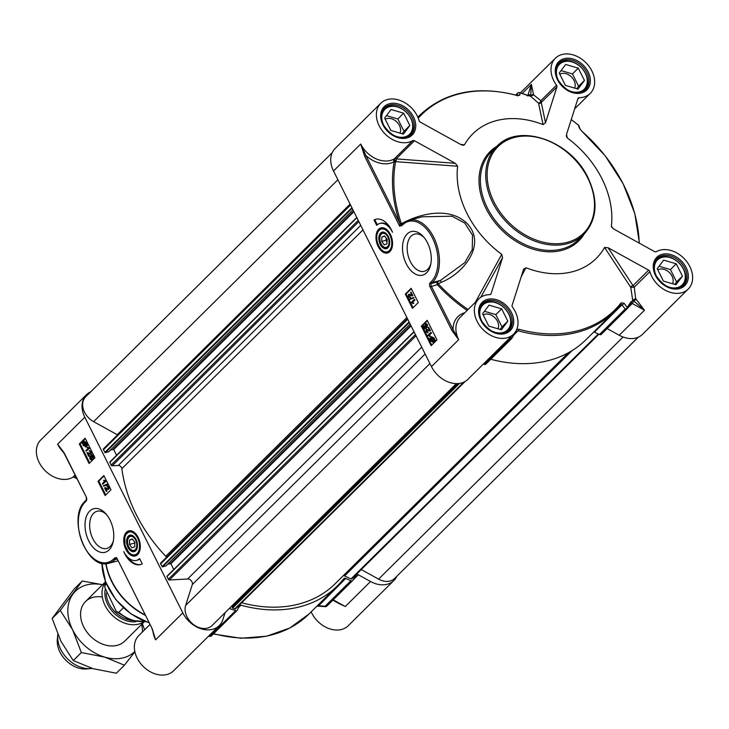 <?xml version="1.0" encoding="UTF-8"?>
<svg xmlns="http://www.w3.org/2000/svg" width="729" height="729" viewBox="0 0 729 729"><rect width="100%" height="100%" fill="white"/><g stroke="black" fill="none" stroke-linecap="round" stroke-linejoin="round"><path stroke-width="1.09" d="M380.064 236.533A7.764 4.711 75.5 0 1 380.11 236.333A7.764 4.711 75.5 0 1 380.72 234.647A7.764 4.711 75.5 0 1 386.908 234.346M389.523 244.488A7.764 4.711 75.5 0 1 388.985 245.892A7.764 4.711 75.5 0 1 382.607 246.037A7.764 4.711 75.5 0 1 382.479 245.883M388.284 245.609A7.217 4.383 75.5 0 1 382.342 245.737A7.217 4.383 75.5 0 1 380.019 236.715A7.217 4.383 75.5 0 1 386.397 234.92A7.217 4.383 75.5 0 1 388.284 245.609M381.887 236.952L384.602 235.941L387.145 239.376L386.971 243.832L384.247 244.844L381.704 241.408L381.887 236.952L384.803 236.205M381.814 228.286A12.375 7.518 75.5 0 1 381.969 228.241A12.375 7.518 75.5 0 1 385.112 228.487M390.79 250.484A12.375 7.518 75.5 0 1 388.156 252.216A12.375 7.518 75.5 0 1 387.992 252.252M379.745 234.255A8.511 5.167 -104.5 0 0 381.932 246.867A8.511 5.167 -104.5 0 0 389.459 244.762A8.511 5.167 -104.5 0 0 386.725 234.137A8.511 5.167 -104.5 0 0 379.745 234.255M501.388 329.79L488.776 326.091L482.607 313.762L489.041 305.15L501.652 308.85L507.821 321.179L501.388 329.79M500.14 329.426L501.999 326.947L495.82 314.627L484.457 311.283M507.821 321.179L501.999 326.947M501.652 308.85L495.82 314.627M497.989 328.797A10.425 7.809 45.3 0 0 494.08 316.96A10.425 7.809 45.3 0 0 483.199 314.946M506.609 332.16A18.571 13.906 45.3 0 0 507.794 331.148A18.571 13.906 45.3 0 0 503.092 306.754A18.571 13.906 45.3 0 0 481.659 304.758A18.571 13.906 45.3 0 0 480.639 305.934M487.318 328.041A17.542 13.131 45.3 0 0 508.514 328.825A17.542 13.131 45.3 0 0 503.11 306.9A17.542 13.131 45.3 0 0 481.915 306.116A17.542 13.131 45.3 0 0 487.318 328.041M403.401 134.136L390.799 130.427L384.63 118.107L391.063 109.487L403.675 113.195L409.844 125.516L403.401 134.136M402.162 133.772L404.012 131.284L397.843 118.964L386.479 115.629M409.844 125.516L404.012 131.284M403.675 113.195L397.843 118.964M400.011 133.134A10.425 7.809 45.3 0 0 396.102 121.296A10.425 7.809 45.3 0 0 385.222 119.292M408.623 136.496A18.571 13.906 45.3 0 0 409.816 135.485A18.571 13.906 45.3 0 0 405.114 111.1A18.571 13.906 45.3 0 0 383.682 109.095A18.571 13.906 45.3 0 0 382.661 110.279M389.332 132.386A17.542 13.131 45.3 0 0 410.536 133.161A17.542 13.131 45.3 0 0 405.133 111.236A17.542 13.131 45.3 0 0 383.928 110.462A17.542 13.131 45.3 0 0 389.332 132.386M565.403 85.393L559.234 73.073L565.677 64.453L578.279 68.162L584.458 80.482L578.015 89.102L565.403 85.393M576.776 88.738L578.626 86.25L572.456 73.93L561.084 70.595M584.458 80.482L578.626 86.25M578.279 68.162L572.456 73.93M574.616 88.1A10.425 7.809 45.3 0 0 575.208 85.247A10.425 7.809 45.3 0 0 569.786 75.543A10.425 7.809 45.3 0 0 559.826 74.258M583.236 91.462A18.571 13.906 45.3 0 0 584.421 90.451A18.571 13.906 45.3 0 0 587.738 82.067A18.571 13.906 45.3 0 0 576.666 63.842A18.571 13.906 45.3 0 0 558.296 64.061A18.571 13.906 45.3 0 0 557.266 65.236M556.373 72.235A17.542 13.131 45.3 0 0 571.654 91.608A17.542 13.131 45.3 0 0 587.319 81.32A17.542 13.131 45.3 0 0 572.037 61.947A17.542 13.131 45.3 0 0 556.373 72.235M675.993 284.757L663.381 281.057L657.212 268.728L663.654 260.116L676.266 263.816L682.435 276.136L675.993 284.757M674.753 284.392L676.603 281.913L670.434 269.584L659.071 266.249M682.435 276.136L676.603 281.913M676.266 263.816L670.434 269.584M672.603 283.763A10.425 7.809 45.3 0 0 668.693 271.917A10.425 7.809 45.3 0 0 657.804 269.912M681.214 287.126A18.571 13.906 45.3 0 0 682.399 286.114A18.571 13.906 45.3 0 0 677.706 261.72A18.571 13.906 45.3 0 0 656.273 259.724A18.571 13.906 45.3 0 0 655.253 260.9M661.923 283.007A17.542 13.131 45.3 0 0 683.128 283.791A17.542 13.131 45.3 0 0 677.724 261.866A17.542 13.131 45.3 0 0 656.519 261.082A17.542 13.131 45.3 0 0 661.923 283.007M483.345 364.072A146.483 109.715 45.3 0 0 484.357 364.391A2.059 1.549 45.3 0 0 485.869 364.126L511.594 338.648A2.059 1.549 45.3 0 0 511.84 338.283L515.348 332.005M480.803 297.25L502.545 257.692L501.752 254.366A87.69 65.674 45.3 0 1 457.621 166.23L396.011 161.683A2.059 0.492 55.5 0 1 394.416 158.785A26.782 19.364 158.1 0 1 393.961 159.095A2.059 0.465 56.5 0 0 395.528 162.011A2.059 1.212 10.4 0 1 394.17 161.72A138.966 104.083 45.3 0 0 399.975 223.584A2.059 0.738 161 0 0 401.278 223.293A137.663 103.108 -134.7 0 1 395.528 162.011A28.431 20.922 -18.9 0 0 396.011 161.683A2.059 0.583 94.2 0 0 396.12 158.886L414.446 140.743A2.059 1.549 45.3 0 0 412.742 140.633A24.759 18.544 -134.7 0 1 383.399 132.122A24.759 18.544 -134.7 0 1 380.784 103.254L335.13 148.47A24.759 18.544 45.3 0 0 333.499 170.969L431.477 366.632A24.759 18.544 45.3 0 0 467.945 379.308L513.608 334.101A24.759 18.544 -134.7 0 1 483.008 329.554A24.759 18.544 -134.7 0 1 478.762 298.917A24.759 18.544 -134.7 0 1 489.842 294.607A2.059 1.549 45.3 0 0 490.763 294.243A2.059 1.549 45.3 0 0 491.064 293.751L490.262 294.543M607.129 328.569L619.222 335.249A24.759 18.544 45.3 0 0 642.559 334.274L688.212 289.067A24.759 18.544 -134.7 0 1 666.962 291.081A24.759 18.544 -134.7 0 1 649.894 271.68A2.059 1.549 45.3 0 0 648.646 270.149L633 285.64A2.059 1.294 -33.2 0 0 630.74 287.335L634.248 287.171A2.059 1.549 45.3 0 0 633 285.64L608.086 247.742L604.578 247.45L630.74 287.335L632.69 300.111L635.661 298.617L634.248 287.171L649.894 271.68M515.567 332.242L518.091 330.775A138.237 103.527 45.3 0 0 614.556 311.429A138.237 103.527 45.3 0 0 620.962 304.248L621.955 304.859A3256.489 1932.779 11.7 0 1 625.218 309.041L599.493 334.511A2.059 1.549 45.3 0 0 601.288 334.356A2.059 1.549 45.3 0 0 601.416 334.201L626.849 309.014M599.493 334.511L594.399 332.151L621.955 304.859A2.059 1.358 -38 0 0 623.997 303.209L621.099 302.881A137.353 102.871 -134.7 0 1 518.884 329.244L516.724 329.453M593.807 331.968A2.059 1.549 -134.7 0 1 594.399 332.151M620.962 304.248A2.059 1.358 -141.8 0 0 621.035 304.166L614.556 311.429L586.107 339.596A138.237 103.527 -134.7 0 1 490.781 359.26M412.085 295.974L412.851 295.682L411.083 292.156L410.609 292.283L412.377 295.81L408.823 295.072L408.823 296.575L410.126 297.824M409.051 294.944L409.297 296.448L410.409 296.913L409.652 297.204M410.409 296.913L410.227 297.751L408.522 296.849L408.495 294.388L409.087 294.17M408.495 294.388L411.575 295.236L410.609 292.283M408.969 294.261L412.049 295.117M409.789 299.491L409.525 298.963L413.307 297.523L413.571 298.052L409.789 299.491L413.571 298.052M414.045 297.933L413.307 297.523M414.537 300.129L412.259 302.38L413.343 303.264L412.997 303.61L411.284 302.371L414.209 299.473L415.011 300.002L412.259 302.38M412.732 302.262L413.826 303.146L413.343 303.264M413.826 303.146L412.997 303.61M415.011 300.002L414.209 299.473M426.729 326.747L426.766 325.18L425.481 324.751L425.39 326.546L426.429 327.895L424.67 328.861L423.339 326.209L423.686 325.872L424.752 327.995L425.681 327.512L424.989 326.683L425.107 324.086L426 323.831L427.057 324.879L427.103 327.403L426.729 326.747M425.827 324.542L425.873 326.419L426.638 327.111L426.164 327.239M426.638 327.111L426.429 327.895M426.902 327.768L424.67 328.861M425.18 327.777L423.686 325.872M425.107 324.086L426.474 323.712L427.531 324.76L427.103 327.403M425.581 323.968L426.474 323.712L425.581 323.968M430.201 330.92L429.718 331.039L430.456 330.756L428.698 327.23L428.215 327.348L429.982 330.875L426.438 330.137L426.438 331.64L427.732 332.889M426.656 330.009L426.912 331.522L428.014 331.987L427.267 332.269M428.014 331.987L427.841 332.816L426.128 331.923L426.11 329.453L426.693 329.235M426.11 329.453L429.181 330.31L428.215 327.348M426.583 329.335L429.663 330.182M431.112 333.126L428.834 335.386L429.919 336.269L427.859 335.367L430.784 332.47L431.586 333.007L428.834 335.386M429.308 335.258L430.392 336.142L429.919 336.269M430.392 336.142L429.572 336.607M431.586 333.007L430.784 332.47M432.097 337.363L430.693 338.794L431.86 337.39M431.741 337.636L433.345 338.429L433.7 339.86L430.693 338.794M431.167 338.666L433.682 339.559M433.081 341.418L430.985 340.744L430.639 339.295L433.655 340.361L432.461 341.81M431.112 339.176L431.459 340.625L432.707 341.71M430.894 337.044L433.664 338.083L434.183 340.024L434.867 340.27L433.454 342.138L430.657 341.081L430.146 339.122L429.472 338.885L431.832 336.579M430.219 338.329L429.454 338.356M431.368 336.916L434.147 337.964L434.657 339.905L434.183 340.024M434.657 339.905L435.341 340.142L434.867 340.27M435.341 340.142L434.876 340.798M434.639 340.416L432.98 342.484M433.928 342.019L433.226 342.448M427.376 320.724L422.146 325.899L431.75 345.072M427.185 320.332L436.981 339.896L431.158 345.664L421.353 326.1L427.185 320.332M421.353 326.1L422.146 325.899M411.147 288.31L418.273 302.544L412.45 308.312L405.324 294.088L411.147 288.31M411.347 288.702L406.117 293.878L413.051 307.72M405.324 294.088L406.117 293.878M374.023 219.976A21.87 13.277 75.5 0 1 375.845 219.265A21.87 13.277 75.5 0 1 392.53 232.259A17.542 10.653 -104.5 0 0 379.891 223.457A17.542 10.653 -104.5 0 0 376.702 225.316L374.023 219.976L374.815 219.775L377.312 224.76M376.246 219.174A21.87 13.277 -104.5 0 0 374.815 219.775M380.292 223.366A17.542 10.653 75.5 0 1 380.684 223.247A17.542 10.653 75.5 0 1 389.286 226.373M468.045 309.524A137.663 103.108 -134.7 0 1 438.247 283.8L437.382 281.923A2.059 1.248 -104.5 0 0 437.3 284.665L438.247 283.8A2531.799 506.637 -26.6 0 1 441.3 282.287C462.961 273.767 486.781 245.217 467.599 224.013C451.278 207.419 424.014 212.303 404.349 222.199L401.406 223.666A2.059 0.738 -18.8 0 1 400.139 223.958L399.692 226.263L401.98 224.796L400.139 223.958L365.922 155.578L364.646 156.261L399.692 226.263L402.645 224.897A33.015 20.047 75.5 0 1 432.443 237.964A33.015 20.047 75.5 0 1 431.149 281.813L430.174 282.779A3.098 1.877 -104.5 0 0 430.055 286.889L451.825 330.355L458.678 339.696L453.101 329.672L451.825 330.355M521.189 276.792L525.946 267.734L523.495 269.557L512.095 305.369A2.059 1.549 45.3 0 0 512.487 307.119A24.759 18.544 -134.7 0 1 513.608 334.101M401.934 224.723L401.278 223.293M501.752 254.366L475.308 302.344M402.043 224.742A1.03 0.775 45.3 0 0 401.697 225.835M523.759 268.928L523.495 269.557M525.946 267.734A87.69 65.674 45.3 0 0 604.578 247.45M608.086 247.742L648.646 270.149M612.998 228.514L611.385 226.081L611.768 227.238L614 229.17L654.551 251.587A2.059 1.549 45.3 0 0 656.255 251.687A24.759 18.544 -134.7 0 1 685.606 260.198A24.759 18.544 -134.7 0 1 688.212 289.067M611.385 226.081A87.69 65.674 45.3 0 0 567.262 137.963L566.533 134.373L566.406 136.451L567.262 137.963M566.533 134.382L577.933 98.57A2.059 1.549 45.3 0 1 578.234 98.078A2.059 1.549 45.3 0 1 579.154 97.713A24.759 18.544 -134.7 0 0 590.235 93.403A24.759 18.544 -134.7 0 0 585.988 62.767A24.759 18.544 -134.7 0 0 555.398 58.22A24.759 18.544 -134.7 0 0 556.509 85.202L540.863 100.693A2.059 0.866 -53.1 0 1 538.54 103.208A2.059 1.932 168 0 0 541.255 102.452A2.059 1.549 45.3 0 0 540.863 100.693L533.628 94.87L530.648 96.337L538.54 103.208L543.059 124.586L545.502 122.764L541.255 102.452L556.91 86.951A2.059 1.549 45.3 0 0 556.509 85.202M556.91 86.951L545.502 122.764M543.059 124.586A87.69 65.674 45.3 0 0 464.419 144.871L460.555 144.388M380.784 103.254A24.759 18.544 -134.7 0 1 402.043 101.24A24.759 18.544 -134.7 0 1 419.111 120.64A2.059 1.549 45.3 0 0 420.36 122.171L460.91 144.579L462.961 145.308L464.419 144.871M414.446 140.743L455.279 163.305L396.12 158.886A2.059 1.549 45.3 0 0 394.416 158.785L412.742 140.633M457.621 166.23L455.279 163.305M502.545 257.692L491.064 293.751M333.499 170.969L360.7 144.041A24.759 18.544 -134.7 0 0 393.961 159.095A2.059 1.34 -118.5 0 0 394.17 161.72A26.818 20.084 45.3 0 1 365.922 155.578L360.7 144.041L364.646 156.261M464.829 312.714A26.818 20.084 45.3 0 0 453.101 329.672L431.331 286.205A2.059 1.248 75.5 0 1 431.413 283.463L432.388 282.506A34.044 20.667 -104.5 0 0 435.978 242.484A34.044 20.667 -104.5 0 0 409.188 220.185L422.355 216.795L452.007 216.212L464.792 223.092L472.529 235.185L472.228 249.71L464.801 262.604L440.444 280.428L441.3 282.287M533.418 94.15L531.386 84.4L530.703 95.125A2.059 0.811 164.2 0 0 533.418 94.15A24.759 18.544 -134.7 0 0 533.628 94.87M530.648 96.337A146.483 109.715 45.3 0 0 530.12 96.128A4.128 3.089 45.3 0 0 530.685 95.18L530.703 95.125A26.818 20.084 45.3 0 0 531.104 96.428M418.255 118.162A137.353 102.871 -134.7 0 1 517.289 95.581L519.813 95.162A3179.752 650.213 -53 0 0 519.823 92.829A145.609 109.058 -134.7 0 1 527.231 95.371L529.227 95.781A4.429 1.248 26.9 0 0 529.4 95.763L530.12 96.128M579.118 126.172A2.059 1.877 162.7 0 0 578.452 125.224A3179.752 871.784 110.7 0 1 579.336 128.049L581.906 131.284A137.353 102.871 -134.7 0 1 639.215 243.103M571.254 119.547L571.882 120.048A145.609 109.058 -134.7 0 1 578.452 125.224L578.379 125.169M636.125 299.273L633.811 301.022L644.482 310.244L636.125 299.273A24.759 18.544 -134.7 0 1 635.661 298.617M632.963 299.829A26.818 20.084 45.3 0 0 633.811 301.022L633.738 300.986A4.128 3.089 45.3 0 0 632.462 300.512L632.28 301.214A4.429 2.369 87.5 0 0 632.089 301.186L630.722 302.043A145.609 109.058 -134.7 0 1 627.259 307.383A2.059 1.358 35.1 0 1 627.241 308.604A2.059 1.358 35.1 0 1 627.14 308.722A2.059 1.549 45.3 0 1 627.004 308.886A2.059 1.549 45.3 0 1 625.218 309.041A2.059 1.358 -37.9 0 0 627.259 307.383A3179.752 1984.739 -172.7 0 0 623.997 303.209M519.312 92.692A2.059 0.784 107.5 0 1 519.613 92.647A2.059 0.784 107.5 0 1 519.823 92.829A2.059 1.95 179.8 0 0 517.289 93.512A3256.489 609.244 122.9 0 1 517.289 95.453M517.608 95.508A2.059 1.95 0.1 0 1 519.813 95.162M529.4 95.763L527.45 95.836M581.906 131.284L579.983 128.96A2.059 1.877 162.9 0 0 579.336 128.049M579.983 128.96L579.108 126.135A2.059 1.877 162.7 0 0 579.108 126.126A2.059 2.059 0 0 0 578.452 125.151L571.882 120.048M510.901 337.39L511.895 338.265A2.059 2.059 0 0 1 511.594 338.648A2.059 1.549 45.3 0 1 510.081 338.921A2.059 0.784 -72.5 0 0 510.901 337.39A145.609 109.058 -134.7 0 1 510.428 337.245M511.886 338.21A3256.489 609.244 -57.1 0 0 515.512 332.315L516.105 331.604M621.044 304.148L621.035 304.166A2.059 1.358 -141.8 0 0 621.099 302.881M627.323 308.458A146.483 109.715 45.3 0 0 630.621 303.346L632.28 301.214M430.885 263.579A19.218 11.673 75.5 0 1 424.232 271.316A19.218 11.673 75.5 0 1 410.391 261.665A19.218 11.673 75.5 0 1 414.637 234.091A19.218 11.673 75.5 0 1 424.196 237.645M406.29 263.862A22.517 13.678 -104.5 0 0 420.059 275.425A22.517 13.678 -104.5 0 0 430.639 264.809A22.517 13.678 -104.5 0 0 423.385 236.679A22.517 13.678 -104.5 0 0 405.433 236.141A22.517 13.678 -104.5 0 0 406.29 263.862M378.16 246.484A12.976 7.882 -104.5 0 0 390.544 250.84A12.976 7.882 -104.5 0 0 391.901 238.465A12.976 7.882 -104.5 0 0 384.73 228.295A12.976 7.882 -104.5 0 0 376.775 232.36A12.976 7.882 -104.5 0 0 378.16 246.484M381.704 241.408L385.951 240.315L386.242 238.155M387.035 242.265L385.951 240.315M129.461 544.399L129.644 539.943L132.359 538.931L134.901 542.367L134.728 546.823L132.004 547.844L129.461 544.399L134.874 543.005M129.644 539.943L132.56 539.196M353.055 579.992L358.331 574.762A2.059 1.549 45.3 0 0 356.39 574.844A2.059 1.549 45.3 0 0 356.208 575.081A146.483 109.715 -134.7 0 1 352.736 580.448A2.059 1.549 -134.7 0 1 352.599 580.612A2.059 1.549 -134.7 0 1 350.813 580.767L325.088 606.246A3256.489 1932.779 11.7 0 1 318.154 605.699L317.179 605.899M238.465 607.667L240.962 605.207A2.059 1.549 45.3 0 0 239.522 605.489A2.059 1.549 45.3 0 0 239.267 605.863L237.435 610.009A2.059 1.549 -134.7 0 1 237.18 610.383A2.059 1.549 -134.7 0 1 235.667 610.647A146.483 109.715 -134.7 0 1 229.298 608.487M138.546 553.475A12.375 7.518 75.5 0 1 135.913 555.206A12.375 7.518 75.5 0 1 135.749 555.243M138.136 537.373A12.976 7.882 -104.5 0 0 132.487 531.286A12.976 7.882 -104.5 0 0 124.395 545.392A12.976 7.882 -104.5 0 0 138.3 553.83A12.976 7.882 -104.5 0 0 138.136 537.373M129.571 531.277A12.375 7.518 75.5 0 1 129.726 531.231A12.375 7.518 75.5 0 1 132.869 531.477M113.387 540.718A19.218 11.673 75.5 0 1 106.735 548.463A19.218 11.673 75.5 0 1 92.884 538.813A19.218 11.673 75.5 0 1 97.139 511.239A19.218 11.673 75.5 0 1 106.698 514.792M152.489 629.455L155.596 639.825L151.65 627.596L116.594 557.594L115.865 558.66A2.059 1.941 114.5 0 1 116.494 558.46M90.715 391.828A24.759 18.544 -134.7 0 0 86.441 394.726A24.759 18.544 -134.7 0 0 84.81 417.225L182.797 612.889L155.596 639.825A24.759 18.544 45.3 0 1 152.953 631.305M64.626 453.812L57.618 444.161L64.061 452.718M89.111 463.526L79.315 443.961L85.138 438.193L94.934 457.757L89.111 463.526M105.14 495.547L98.014 481.313L103.846 475.545L110.972 489.779L105.14 495.547M142.264 563.881A21.87 13.277 75.5 0 1 140.451 564.592A21.87 13.277 75.5 0 1 123.766 551.607A17.542 10.653 -104.5 0 0 136.405 560.41A17.542 10.653 -104.5 0 0 139.594 558.542L142.264 563.881M109.997 520.005A22.517 13.678 -104.5 0 0 105.887 513.827A22.517 13.678 -104.5 0 0 86.213 516.998A22.517 13.678 -104.5 0 0 94.387 548.7A22.517 13.678 -104.5 0 0 113.141 541.957A22.517 13.678 -104.5 0 0 109.997 520.005M358.331 574.762L370.542 581.505L345.282 606.519L338.739 603.439M316.896 606.173L318.336 606.127L345.71 578.407L350.813 580.767M240.962 605.207A138.237 103.527 45.3 0 0 337.418 585.852A138.237 103.527 45.3 0 0 343.824 578.671A2.059 1.549 45.3 0 1 343.924 578.562A2.059 1.549 45.3 0 1 345.71 578.407M225.07 612.67L222.864 619.595A24.759 18.544 -134.7 0 1 219.265 625.564A24.759 18.544 -134.7 0 1 182.797 612.889M352.599 580.612L326.874 606.081A2.059 2.059 0 0 1 325.262 606.674L325.088 606.246A2.059 1.549 -134.7 0 0 326.874 606.081A2.059 1.549 -134.7 0 0 327.011 605.927L352.435 580.74M311.174 611.85A24.759 18.544 45.3 0 0 348.216 625.746L393.87 580.53A24.759 18.544 -134.7 0 1 370.542 581.505M396.813 576.293A24.759 18.544 -134.7 0 1 393.87 580.53M334.647 601.179L345.282 606.519L333.189 599.83M149.882 624.58L138.765 635.597A24.759 18.544 45.3 0 0 143.012 666.233A24.759 18.544 45.3 0 0 173.602 670.78L219.265 625.564M76.855 478.753L74.449 477.413L75.606 476.265M85.493 500.951A1.03 0.775 45.3 0 0 85.211 501.105C66.868 516.797 86.806 570.761 108.694 563.262A34.044 20.667 -104.5 0 0 114.89 559.644L116.804 559.152A2.059 1.941 114.5 0 1 117.059 559.034M116.813 558.532A2.059 1.276 77.6 0 0 116.321 558.45A2.059 1.276 77.6 0 0 116.257 558.46A2.059 1.276 77.6 0 0 115.865 558.66L115.829 558.715A1.03 0.775 -134.7 0 1 114.599 558.022L113.651 558.961A1.03 0.775 -134.7 0 0 114.89 559.644L115.829 558.715L117.187 559.298M151.805 627.906L153.91 634.321M117.542 559.48L151.65 627.596M116.321 558.45L116.895 558.706L116.594 557.594L114.599 558.022M86.441 394.726L40.788 439.933A24.759 18.544 45.3 0 0 43.394 468.802A24.759 18.544 45.3 0 0 72.745 477.313A2.059 1.549 -134.7 0 1 74.449 477.413M127.794 557.284A21.87 13.277 -104.5 0 0 140.843 564.483M139.768 558.897A17.542 10.653 75.5 0 1 137.198 560.2A17.542 10.653 75.5 0 1 136.797 560.291M104.037 475.937L98.807 481.113L105.741 494.955M104.812 487.728L108.575 488.503M107.509 486.498L106.698 485.951L107.281 485.751M107.172 485.824L108.885 486.726L108.903 489.186L108.32 489.405M106.015 488.703L107.136 490.954L106.316 491.419L104.557 487.892L108.102 488.63L108.102 487.127L107.272 486.498M107.145 484.202L107.883 484.612L103.618 486.17L103.354 485.642L107.145 484.202L107.409 484.739L103.618 486.17M103.928 480.083L106.124 481.204L102.716 484.22L102.388 483.573L104.666 481.313L103.582 480.429L103.928 480.083L105.641 481.331L102.716 484.22M98.014 481.313L98.807 481.113M83.707 443.715L84.063 445.146L85.311 446.212M85.339 438.585L80.108 443.761L89.713 462.933M79.315 443.961L80.108 443.761M84.701 441.865L83.753 443.214L86.268 444.107M89.831 456.29L90.168 458.523L91.444 458.942L91.535 457.147L90.505 455.798L92.255 454.832L93.585 457.484L93.239 457.83L92.182 455.698L91.253 456.181L91.936 457.01L91.827 459.607L90.925 459.862L89.877 458.814L89.831 456.29L90.678 456.828L90.642 458.395L91.918 458.823M92.255 454.832L94.059 457.365L93.239 457.83M92.228 455.798L91.726 456.062L92.419 456.892L92.301 459.489L90.925 459.862M86.942 452.818L90.496 453.556L90.496 452.053L89.093 450.877L90.797 451.78L90.824 454.24L87.744 453.392L88.71 456.345L86.942 452.818L90.97 453.438M89.676 450.686L89.093 450.877M89.567 450.759L91.271 451.652L91.298 454.121L90.706 454.34M88.409 453.638L89.53 455.88L88.71 456.345M87.362 447.087L89.549 448.207L86.15 451.224L85.822 450.568L88.1 448.317L87.006 447.433L87.362 447.087L89.075 448.326L86.15 451.224M83.953 441.437L86.751 442.494L87.252 444.453L87.936 444.69L87.945 445.219L86.76 445.091L85.575 446.986M87.234 444.963L85.812 446.95M86.514 446.531L83.261 445.61L82.751 443.669L82.067 443.423L82.824 442.886M84.427 441.091L83.48 441.555L86.268 442.621L87.471 445.346M82.049 442.904L82.769 443.15L83.48 441.555M85.657 445.938L83.58 445.264L83.224 443.843L86.241 444.909L85.074 446.303M84.327 442.157L85.94 442.95L86.295 444.398L83.27 443.332L84.464 441.892M87.936 444.69L87.462 444.818M87.252 444.453L86.778 444.572M83.953 442.64L83.48 442.767M83.753 443.214L83.27 443.332M83.789 444.408L83.316 444.526M89.549 448.207L89.075 448.326M89.339 447.779L88.856 447.907M89.53 455.88L89.056 456.008M90.678 456.828L90.205 456.946M91.726 456.062L91.253 456.181M94.059 457.365L93.585 457.484M106.124 481.204L105.641 481.331M105.905 480.785L105.432 480.903M107.883 484.612L107.409 484.739M106.698 485.951L108.411 486.844L108.43 489.314L105.35 488.457L106.316 491.419M104.557 487.892L105.313 487.601M107.136 490.954L106.662 491.073M136.551 549.602A8.511 5.167 -104.5 0 0 137.216 547.752A8.511 5.167 -104.5 0 0 134.482 537.127A8.511 5.167 -104.5 0 0 127.274 537.71A8.511 5.167 -104.5 0 0 129.197 549.274A8.511 5.167 -104.5 0 0 136.551 549.602M137.28 547.479A7.764 4.711 75.5 0 1 136.724 548.91A7.764 4.711 75.5 0 1 130.363 549.028A7.764 4.711 75.5 0 1 130.236 548.873M127.821 539.524A7.764 4.711 75.5 0 1 127.867 539.332A7.764 4.711 75.5 0 1 128.459 537.674A7.764 4.711 75.5 0 1 134.665 537.337M128.331 538.175A7.217 4.383 75.5 0 1 134.573 538.403A7.217 4.383 75.5 0 1 136.223 548.226A7.217 4.383 75.5 0 1 130.099 548.737A7.217 4.383 75.5 0 1 127.775 539.715A7.217 4.383 75.5 0 1 128.331 538.175M166.467 557.293A3.098 2.315 45.3 0 0 165.775 556.3A135.138 101.213 -134.7 0 1 121.871 468.647A3.098 2.315 45.3 0 0 118.262 465.476L112.211 465.804A1.03 0.775 -134.7 0 1 111.118 465.102L109.797 462.031L356.8 217.497M165.966 565.886L162.458 566.916L160.617 563.954A1.03 0.775 -134.7 0 1 160.836 562.906L407.465 318.682L160.69 563.016M173.784 569.486L170.905 563.736L167.779 564.137M456.381 383.618L212.075 625.537A17.022 12.748 -134.7 0 1 193.422 624.507A17.022 12.748 -134.7 0 1 185.64 605.453L192.292 584.585A4.128 3.089 45.3 0 0 191.28 580.794A4.128 3.089 45.3 0 0 187.581 578.999L169.392 580.002A1.03 0.775 -134.7 0 1 168.299 579.291L166.977 576.229L413.981 331.686M233.872 604.587L233.945 603.876M465.02 381.531L235.649 608.66A1.03 0.775 -134.7 0 1 234.702 608.961L232.223 607.667L232.615 605.917M568.447 352.727L335.249 583.656A135.138 101.213 -134.7 0 1 241.663 602.765M351.888 578.835L598.892 334.237L351.979 578.717A1.03 0.775 -134.7 0 1 350.986 578.917L344.571 575.937A3.098 2.315 45.3 0 0 343.341 575.637M638.285 337.172L394.626 578.462A17.022 12.748 -134.7 0 1 378.579 579.127L361.256 569.559M117.551 434.903A4.128 3.089 45.3 0 0 117.241 434.721L93.604 421.654A17.022 12.748 -134.7 0 1 85.694 396.795L332.187 152.707M108.785 451.688L105.277 452.718L103.436 449.757A1.03 0.775 -134.7 0 1 103.655 448.709L350.284 204.494L103.5 448.818M116.604 455.297L113.724 449.538L110.598 449.948M143.795 621.828A27.857 20.859 -134.7 0 1 105.14 605.626A27.857 20.859 -134.7 0 1 105.022 582.671M123.401 607.813L118.845 612.324L116.367 611.585L104.757 587.292L105.277 585.232L106.461 584.066M92.246 668.429A27.857 20.859 -134.7 0 1 91.079 668.566A27.857 20.859 -134.7 0 1 60.808 649.539A27.857 20.859 -134.7 0 1 57.764 634.923A27.857 20.859 -134.7 0 1 57.81 634.494M91.079 668.566L86.696 668.958A24.549 18.389 -134.7 0 1 60.006 652.182A24.549 18.389 -134.7 0 1 57.336 639.306L57.764 634.923M102.315 597.051A27.857 20.859 45.3 0 0 83.808 627.068A27.857 20.859 45.3 0 0 124.759 641.101M102.47 584.767A42.291 31.675 45.3 0 0 73.046 593.953A42.291 31.675 45.3 0 0 72.59 629.728A42.291 31.675 45.3 0 0 104.675 657.111A42.291 31.675 45.3 0 0 134.81 651.471M142.437 631.952A42.291 31.675 45.3 0 0 141.663 624.352M134.883 651.808L124.431 665.203L104.675 657.111L81.347 652.546L72.59 629.728L60.27 610.437L82.268 580.995L102.525 584.713M142.365 623.659L144.57 629.838M82.268 580.995L74.167 589.014L52.169 618.456L60.926 641.274L73.255 660.565L93.011 668.657L116.33 673.222L124.431 665.203M60.27 610.437L52.169 618.456M81.347 652.546L73.255 660.565M496.777 146.411A61.892 46.355 45.3 0 0 507.393 223.01A61.892 46.355 45.3 0 0 583.883 234.373C597.16 219.538 598.564 200.703 588.075 177.849C570.98 140.615 518.647 122.344 496.777 146.411L491.437 151.696A61.892 46.355 -134.7 0 0 487.364 207.965A61.892 46.355 -134.7 0 0 578.534 239.659L583.883 234.373M587.638 177.83A60.862 45.581 -134.7 0 1 540.153 241.39A60.862 45.581 -134.7 0 1 494.645 150.502A60.862 45.581 -134.7 0 1 587.638 177.83M381.03 249.309A12.375 7.518 -104.5 0 0 387.837 252.298A12.375 7.518 -104.5 0 0 391.327 249.3A12.375 7.518 -104.5 0 0 392.129 247.277M387.846 230.646A12.375 7.518 -104.5 0 0 381.65 228.323A12.375 7.518 -104.5 0 0 378.169 231.321M378.014 231.895A11.764 7.144 -104.5 0 0 380.101 248.179A11.764 7.144 -104.5 0 0 390.516 248.972A11.764 7.144 -104.5 0 0 388.439 232.688A11.764 7.144 -104.5 0 0 378.014 231.895M412.24 117.588A18.881 14.143 -134.7 0 1 411.001 134.747C401.324 140.752 392.093 137.444 383.326 124.823C380.219 117.205 380.593 111.573 384.438 107.919A18.881 14.143 -134.7 0 1 412.24 117.588M510.227 313.242A18.881 14.143 -134.7 0 1 508.979 330.401C499.301 336.415 490.07 333.098 481.304 320.478C478.197 312.859 478.57 307.228 482.416 303.574A18.881 14.143 -134.7 0 1 510.227 313.242M684.832 268.208A18.881 14.143 -134.7 0 1 683.592 285.367C673.906 291.372 664.684 288.064 655.909 275.444C652.81 267.825 653.175 262.194 657.029 258.54A18.881 14.143 -134.7 0 1 684.832 268.208M586.854 72.554A18.881 14.143 -134.7 0 1 585.615 89.713C575.928 95.718 566.706 92.41 557.931 79.78C554.833 72.171 555.197 66.53 559.043 62.885A18.881 14.143 -134.7 0 1 586.854 72.554M409.297 296.448L408.823 296.575M410.974 294.634L410.5 294.762M425.873 326.419L425.39 326.546M427.531 324.76L427.057 324.879M426.912 331.522L426.438 331.64M428.579 329.708L428.105 329.827M431.459 340.625L430.985 340.744M434.147 337.964L433.664 338.083M434.52 338.949L434.047 339.076M430.055 286.889L437.3 284.665A138.966 104.083 45.3 0 0 467.116 310.454M431.477 366.632L458.678 339.696A24.759 18.544 -134.7 0 1 460.309 317.188L478.762 298.917M431.149 281.813A1.03 0.775 -134.7 0 0 432.388 282.506L440.444 280.428A2477.835 657.321 153.4 0 0 437.382 281.923L431.413 283.463A1.03 0.775 -134.7 0 1 430.174 282.779M496.996 146.201A62.931 47.13 45.3 0 0 486.088 208.649A62.931 47.13 45.3 0 0 535.751 249.919A62.931 47.13 45.3 0 0 584.093 234.155M557.494 79.762A19.911 14.908 45.3 0 0 587.92 88.701A19.911 14.908 45.3 0 0 573.03 58.976A19.911 14.908 45.3 0 0 557.494 79.762M480.867 320.459A19.911 14.908 45.3 0 0 511.284 329.399A19.911 14.908 45.3 0 0 496.403 299.665A19.911 14.908 45.3 0 0 480.867 320.459M382.889 124.796A19.911 14.908 45.3 0 0 413.307 133.735A19.911 14.908 45.3 0 0 398.417 104.01A19.911 14.908 45.3 0 0 382.889 124.796M655.48 275.425A19.911 14.908 45.3 0 0 685.898 284.365A19.911 14.908 45.3 0 0 671.008 254.631A19.911 14.908 45.3 0 0 655.48 275.425M401.643 225.006L409.188 220.185A34.044 20.667 -104.5 0 0 402.991 223.803A1.03 0.775 45.3 0 0 402.645 224.897M522.201 93.494L531.386 84.4L527.96 95.171A2.059 1.276 17.7 0 1 530.685 95.18M577.769 99.089L579.154 97.713M619.222 335.249L644.482 310.244L632.28 303.501A2.059 0.501 118.9 0 0 633.738 300.986M516.743 95.435A2.059 0.829 105.4 0 1 517.052 95.39L517.052 95.39A2.059 0.829 105.4 0 1 517.289 95.581M517.39 95.873L517.991 95.535L517.052 95.39C477.322 85.266 444.982 91.799 420.032 114.972A138.237 103.527 45.3 0 0 417.854 117.214M518.21 92.811A2.059 1.549 45.3 0 0 517.544 93.148A2.059 1.549 45.3 0 0 517.289 93.512L515.749 95.034M571.782 119.975L571.272 119.483M630.621 303.346A2.059 1.34 -149.3 0 0 630.758 303.173L630.758 303.173A2.059 1.34 -149.3 0 0 630.722 302.043M514.018 334.811L518.091 330.775A2.059 0.829 -74.6 0 0 518.884 329.244M509.07 338.593A146.483 109.715 45.3 0 0 510.081 338.921L484.357 364.391M631.296 303.218A2.059 1.549 -134.7 0 1 632.28 303.501L627.523 308.212M235.667 610.647L209.943 636.116A146.483 109.715 -134.7 0 1 208.931 635.797M84.81 417.225L57.618 444.161A24.759 18.544 45.3 0 0 63.614 452.427M113.651 558.961A33.015 20.047 75.5 0 1 83.853 545.893A33.015 20.047 75.5 0 1 85.147 502.044L86.113 501.078A3.098 1.877 -104.5 0 0 86.241 496.968L64.471 453.502M337.418 585.852L308.968 614.028A138.237 103.527 -134.7 0 1 213.643 633.683M211.711 635.488A2.059 1.549 -134.7 0 1 211.456 635.852A2.059 1.549 -134.7 0 1 209.943 636.116A2.059 0.784 -72.5 0 1 209.387 636.353A2.059 2.059 0 0 0 211.456 635.852L237.18 610.383M209.177 636.171A2.059 0.784 -72.5 0 0 209.387 636.353L208.622 636.107M86.469 499.985A1.03 0.775 45.3 0 0 86.186 500.14L85.211 501.105A1.03 0.775 45.3 0 0 85.147 502.044M86.377 497.278L86.186 500.14A1.03 0.775 45.3 0 0 86.113 501.078M61.291 449.028L64.343 453.757L86.241 496.968M75.014 475.062L72.745 477.313M86.751 442.494L86.268 442.621M86.997 445.829L86.523 445.957M84.063 445.146L83.58 445.264M91.271 451.652L90.797 451.78M89.184 453.001L88.71 453.119M92.419 456.892L91.936 457.01M90.642 458.395L90.168 458.523M108.885 486.726L108.411 486.844M106.789 488.066L106.316 488.193M148.916 622.657A55.085 41.252 -134.7 0 1 108.156 587.31A55.085 41.252 -134.7 0 1 101.942 563.28M105.814 563.672A58.73 43.986 45.3 0 0 111.756 581.687A58.73 43.986 45.3 0 0 145.235 615.294M145.025 614.875A58.803 44.041 -134.7 0 1 111.956 581.45A58.803 44.041 -134.7 0 1 106.042 563.663M138.273 551.962A11.764 7.144 -104.5 0 0 136.195 535.687A11.764 7.144 -104.5 0 0 125.771 534.886A11.764 7.144 -104.5 0 0 127.857 551.17A11.764 7.144 -104.5 0 0 138.273 551.962M128.787 552.3A12.375 7.518 -104.5 0 0 135.594 555.288A12.375 7.518 -104.5 0 0 139.084 552.29A12.375 7.518 -104.5 0 0 139.886 550.267M135.603 533.637A12.375 7.518 -104.5 0 0 129.407 531.313A12.375 7.518 -104.5 0 0 125.917 534.321M356.9 217.698L109.769 462.414M358.249 220.386L111.118 465.102M358.841 221.589L112.211 465.804M360.737 225.37L118.262 465.476M362.996 229.881L121.871 468.647M406.891 317.534L165.775 556.3M407.748 319.238L160.617 563.954M409.097 321.926L161.966 566.643M409.352 322.437L162.458 566.916M410.163 324.068L165.793 566.059M410.828 325.389L170.413 563.462M411.083 325.899L170.905 563.736M414.081 331.886L166.95 576.603M415.43 334.584L168.299 579.291M416.031 335.777L169.392 580.002M421.726 347.15L187.581 578.999M425.153 353.993L192.292 584.585M429.937 363.552L185.64 605.453M457.11 383.618L232.387 606.145M458.577 383.527L232.223 607.667M459.498 383.408L232.551 608.141M463.708 382.196L234.702 608.961M572.156 350.567L344.571 575.937M598.345 333.982L350.986 578.917M623.076 337.026L378.579 579.127M337.901 179.753L93.604 421.654M350.102 204.129L117.241 434.721M350.558 205.04L103.436 449.757M351.907 207.738L104.785 452.445M352.162 208.248L105.277 452.718M352.982 209.879L108.612 451.862M353.647 211.2L113.223 449.264M353.902 211.711L113.724 449.538M129.498 619.996A24.549 18.389 -134.7 0 1 109.031 603.639A24.549 18.389 -134.7 0 1 106.261 593.06M105.149 589.734A25.378 19.009 45.3 0 0 107.719 604.469A25.378 19.009 45.3 0 0 136.013 621.728M105.277 585.232A31.976 23.948 -134.7 0 1 105.532 581.76M144.707 621.327A31.976 23.948 -134.7 0 1 118.845 612.324M381.969 228.241L381.65 228.323C377.257 230.236 375.772 234.838 377.203 242.128C380.301 250.056 383.846 253.446 387.837 252.298L388.156 252.216M506.992 331.941L507.794 331.148M480.858 305.551L481.659 304.758M409.015 136.277L409.816 135.485M382.88 109.888L383.682 109.095M583.619 91.243L584.421 90.451M557.494 64.854L558.296 64.061M681.597 286.907L682.399 286.114M655.471 260.517L656.273 259.724M425.545 323.822L426.018 323.703M379.891 223.457L380.684 223.247M574.671 108.821L590.235 93.403M520.378 92.893L555.398 58.22M528.115 95.49L519.613 92.647A2.059 2.059 0 0 0 517.544 93.148L515.658 95.016M581.924 131.229L605.152 155.769L623.131 183.735L634.795 213.479L639.424 243.222M601.288 334.356L627.004 308.886A2.059 2.059 0 0 0 627.241 308.604L630.758 303.173M417.826 117.15L420.032 114.972M213.342 633.984L240.716 638.23L266.641 636.207L289.796 628.006L308.968 614.028M325.262 606.674L318.327 606.127M332.834 600.177L338.794 603.466M108.694 563.262L117.98 560.865M136.405 560.41L137.198 560.2M87.207 452.654L87.68 452.536M91.38 459.871L91.854 459.753M149.008 622.821L130.947 613.9L115.738 599.548L105.559 581.833L101.887 563.271M129.726 531.231L125.707 534.475L124.805 536.845L125.005 545.301L128.851 552.637L131.247 554.578L135.913 555.206M356.782 217.461L109.797 462.031M410.181 324.104L165.902 565.996M413.963 331.659L166.977 576.229M457.028 383.618L232.46 605.99M465.166 381.449L235.522 608.843M353 209.916L108.721 451.798M145.326 621.564L130.327 620.306L116.358 611.585M104.757 587.292L105.295 581.131M105.094 582.17L85.493 601.58M144.296 621.755L124.695 641.165"/></g></svg>
